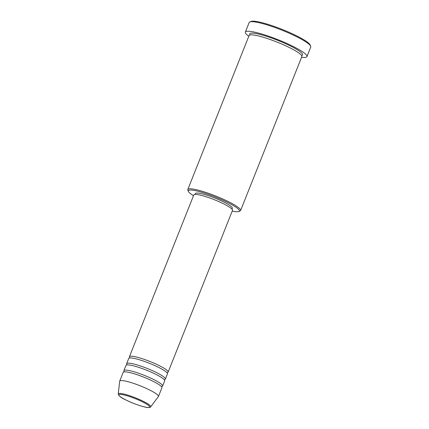 <?xml version="1.0" encoding="UTF-8"?>
<svg xmlns="http://www.w3.org/2000/svg" width="429" height="429" viewBox="0 0 429 429"><rect width="100%" height="100%" fill="white"/><g stroke="black" fill="none" stroke-linecap="round" stroke-linejoin="round"><path stroke-width="0.64" d="M130.035 357.802L129.96 357.925A20.833 3.153 21.7 0 1 129.424 356.708A20.833 3.153 21.7 0 1 158.725 365.358A20.833 3.153 21.7 0 1 168.141 372.115A20.833 3.153 21.7 0 1 166.919 372.635L166.945 372.49M127.182 364.881A20.833 3.153 21.7 0 1 126.657 363.663L128.732 358.446A20.833 3.153 21.7 0 1 158.033 367.095A20.833 3.153 21.7 0 1 167.449 373.852L165.369 379.07A20.833 3.153 21.7 0 1 164.151 379.595L164.178 379.451M126.657 363.663A20.833 3.153 21.7 0 1 155.958 372.313A20.833 3.153 21.7 0 1 165.369 379.07M124.496 371.718L124.421 371.841A20.833 3.153 21.7 0 1 123.89 370.624L125.965 365.406A20.833 3.153 21.7 0 1 155.266 374.05A20.833 3.153 21.7 0 1 164.677 380.813L162.602 386.03A20.833 3.153 21.7 0 1 161.384 386.55L161.406 386.406M123.89 370.624A20.833 3.153 21.7 0 1 153.185 379.274A20.833 3.153 21.7 0 1 162.602 386.03M118.243 393.94L119.702 381.188A20.833 3.153 21.7 0 1 119.734 381.059L123.198 372.361A20.833 3.153 21.7 0 1 152.493 381.011A20.833 3.153 21.7 0 1 161.91 387.768L158.451 396.466A20.833 3.153 21.7 0 1 158.387 396.578L150.681 406.848A17.471 2.644 21.7 0 0 142.841 401.088A17.471 2.644 21.7 0 0 118.243 393.94C118.549 395.806 121.225 397.881 126.276 400.166C133.902 404.011 145.227 407.63 148.161 407.55C149.898 407.48 150.735 407.25 150.681 406.848M232.207 211.116A27.461 4.156 -158.3 0 0 238.835 211.524A27.461 4.156 -158.3 0 0 226.957 202.145A27.461 4.156 -158.3 0 0 200.209 191.838A27.461 4.156 -158.3 0 0 188.401 191.452A27.461 4.156 -158.3 0 0 193.495 195.71M188.401 191.452L187.87 190.256A28.411 4.295 21.7 0 1 187.8 189.521A28.411 4.295 21.7 0 1 227.756 201.319A28.411 4.295 21.7 0 1 240.594 210.532A28.411 4.295 21.7 0 1 240.042 211.02L238.835 211.524M249.812 21.954L251.019 21.45A32.196 4.869 21.7 0 1 295.672 35.366A32.196 4.869 21.7 0 1 310.146 44.981L310.676 46.176A33.146 5.014 -158.3 0 0 295.779 36.283A33.146 5.014 -158.3 0 0 249.812 21.954A33.146 5.014 -158.3 0 0 249.163 22.523L245.356 32.089A33.146 5.014 21.7 0 1 291.972 45.849A33.146 5.014 21.7 0 1 306.95 56.601A33.146 5.014 21.7 0 1 301.592 57.25M187.8 189.521L249.067 35.58A28.411 4.295 21.7 0 1 289.017 47.372A28.411 4.295 21.7 0 1 301.855 56.585L240.594 210.532M129.424 356.708L193.801 194.932A20.833 3.153 21.7 0 1 223.101 203.582A20.833 3.153 21.7 0 1 232.518 210.339L168.141 372.115M195.029 194.412L195.377 193.543A19.884 3.008 21.7 0 1 223.343 201.802A19.884 3.008 21.7 0 1 232.33 208.253L231.982 209.116M248.804 36.24A33.146 5.014 21.7 0 1 245.356 32.089M119.734 381.059A20.833 3.153 21.7 0 1 149.035 389.709A20.833 3.153 21.7 0 1 158.451 396.466M306.95 56.601L310.757 47.029A33.146 5.014 -158.3 0 0 310.676 46.176M142.149 401.689A16.554 2.504 -158.3 0 0 121.016 394.433A16.554 2.504 -158.3 0 0 126.346 400.187A16.554 2.504 -158.3 0 0 147.474 407.443A16.554 2.504 -158.3 0 0 142.149 401.689M250.043 34.964A28.411 4.295 21.7 0 1 261.309 34.77A28.411 4.295 21.7 0 1 289.709 45.635A28.411 4.295 21.7 0 1 301.571 55.464"/></g></svg>
